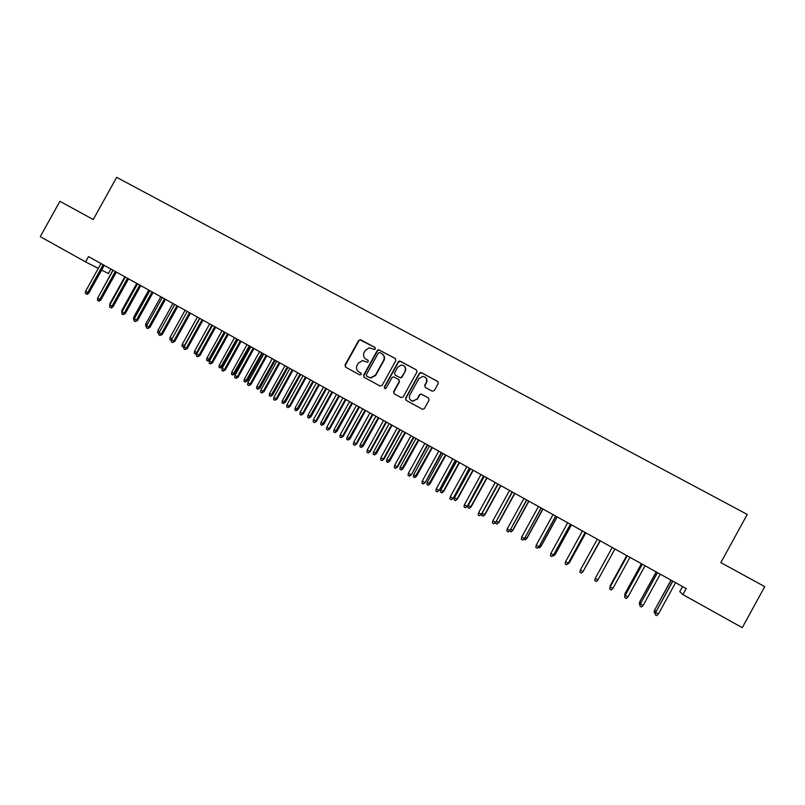 <?xml version="1.0" encoding="UTF-8"?>
<svg xmlns="http://www.w3.org/2000/svg" width="805" height="805" viewBox="0 0 805 805"><rect width="100%" height="100%" fill="white"/><g stroke="black" fill="none" stroke-linecap="round" stroke-linejoin="round"><path stroke-width="1.21" d="M375.321 348.897L374.909 347.428L360.721 339.75L358.638 340.394L345.023 365.037L345.587 367.14L359.744 374.899L361.204 374.456L360.801 372.977L358.97 371.97C356.524 370.29 355.911 368.046 357.128 365.239L358.265 363.186L362.572 360.539L367.301 362.25L368.267 361.676L367.855 360.207L366.023 359.201C363.578 357.521 362.954 355.287 364.172 352.479L365.309 350.427L369.143 347.82L374.466 349.471L375.321 348.897M432.225 391.19L434.368 390.546L438.242 383.512L437.638 381.379L420.824 372.443L419.345 373.279L405.569 398.234L406.163 400.377L422.635 409.363L424.426 408.578L429.105 400.085L428.502 397.942L421.116 393.997L419.445 394.812L417.131 399.008L412.492 401.132C409.604 400.005 408.719 397.972 409.826 395.014L418.902 378.581L422.947 376.368C426.248 377.213 427.334 379.276 426.217 382.546L424.698 385.293L425.302 387.426L432.225 391.19M682.539 586.543L679.752 591.625L682.922 594.603L686.212 588.586L88.5 256.594L85.561 261.887L98.291 268.387M682.922 594.603L742.27 627.659L764.75 586.624L720.837 562.615L747.251 514.435L116.665 177.342L93.239 219.524L59.902 201.3L40.25 236.65L85.561 261.887M395.849 360.549L395.255 358.446L378.501 349.672L377.273 350.487L363.608 375.231L364.182 377.344L380.03 386.028L382.134 385.394L395.849 360.549M400.327 361.183L416.356 369.857L416.96 371.98L403.184 396.935L401.061 397.569L394.209 393.816L393.625 391.683L399.189 381.59L398.606 379.467L393.484 376.81L391.954 377.636L386.159 388.131L385.001 388.694L384.267 387.094L398.213 361.837L399.582 361.002L416.356 369.857M110.909 269.041L108.413 273.549L101.631 270.088M368.096 360.378L366.345 359.422M360.982 373.097L359.302 372.182M375.19 347.649L360.046 339.851L358.97 340.646L345.365 365.259L345.737 367.221M395.607 358.708L378.813 349.903L377.575 350.728L363.93 375.432L364.313 377.404M379.789 352.57L378.31 353.023L366.315 374.748L366.718 376.217L370.411 377.847L375.392 375.231L383.603 360.358C384.82 357.551 384.196 355.297 381.731 353.626L379.789 352.57M382.496 354.14C384.589 355.88 385.052 358.034 383.905 360.58L375.704 375.432L370.723 378.038L367.04 376.418M398.888 379.668L399.471 381.781L393.907 391.874L394.299 393.866M400.608 361.405L398.495 362.059L384.569 387.286L384.79 388.634M404.975 371.115C406.102 367.714 404.945 365.661 401.504 364.957L397.73 367.181L394.541 372.946L395.134 375.06L400.256 377.706L401.786 376.881L405.247 371.316C406.213 369.203 405.821 367.402 404.09 365.923M405.247 371.316L402.067 377.092L400.538 377.907L395.416 375.261M425.352 377.374C427.042 378.863 427.415 380.654 426.459 382.747L424.949 385.484L425.241 387.386M411.315 400.669L412.764 401.303L417.131 399.008M428.502 397.942L421.367 394.178L419.707 394.983L417.393 399.189M438.011 381.661L421.729 372.836L419.596 373.48L405.841 398.415L406.233 400.407M98.049 297.397L112.962 270.188M103.161 264.744L87.745 292.507L88.892 293.03L87.212 294.348L86.568 294.067L87.745 292.507L85.582 291.289L100.987 263.537M88.892 293.03L104.258 265.348M86.568 294.067L85.37 293.382L85.582 291.289M109.732 305.699L109.923 303.646L124.835 276.779M121.947 312.582L121.817 310.338L136.759 283.4M121.817 310.338L122.602 310.78M115.296 271.476L99.84 299.329L100.967 299.832L99.287 301.161L98.663 300.879L99.84 299.329L97.657 298.092L113.113 270.269M100.967 299.832L116.373 272.08M98.663 300.879L97.445 300.195L97.657 298.092M127.492 278.258L112.006 306.182L113.103 306.675L111.422 308.003L110.808 307.731L112.006 306.182L109.812 304.944L125.298 277.031M113.103 306.675L128.548 278.842M110.808 307.731L109.591 307.047L109.812 304.944M134.224 319.505L133.55 319.122L133.771 317.069L148.754 290.062M133.771 317.069L134.888 317.703M146.57 326.468L145.564 325.894L145.796 323.841L160.809 296.763M145.796 323.841L147.234 324.656M139.758 285.071L124.232 313.065L125.308 313.548L123.024 314.624L124.232 313.065L122.028 311.827L137.544 283.843M125.308 313.548L140.784 285.634M123.024 314.624L121.797 313.93L122.028 311.827M152.095 291.913L136.518 319.998L137.575 320.46L135.3 321.547L136.518 319.998L134.304 318.74L149.871 290.686M137.575 320.46L153.091 292.477M135.3 321.547L134.073 320.853L134.304 318.74M158.977 333.441L157.639 332.707L157.871 330.644L172.924 303.495M157.871 330.644L159.642 331.64M164.492 298.806L148.875 326.961L149.911 327.414L147.657 328.51L148.875 326.961L146.651 325.703L162.258 297.558M149.911 327.414L165.468 299.349M147.657 328.51L146.419 327.816L146.651 325.703M171.465 340.435L169.785 339.549L170.016 337.486L185.11 310.257M170.016 337.486L172.129 338.674M171.857 339.167L171.002 340.233M176.949 305.729L161.302 333.954L162.308 334.397L160.064 335.514L161.302 333.954L159.068 332.696L174.705 304.481M162.308 334.397L177.905 306.252M160.064 335.514L158.827 334.81L159.068 332.696M184.063 347.076L181.99 346.432L182.232 344.359L184.436 345.607L199.57 318.287M183.208 347.116L184.697 345.717M182.232 344.359L197.356 317.059M196.953 353.465L195.997 354.25L194.257 353.345L194.508 351.272L196.722 352.53L211.896 325.129M195.484 354.039L196.722 352.53L197.336 352.791M194.508 351.272L209.672 323.902M209.964 359.855L207.831 360.992L206.593 360.298L206.845 358.225L209.964 359.855L225.118 332.485M207.831 360.992L224.283 332.012M206.845 358.225L222.049 330.775M222.351 366.839L220.238 367.986L219 367.291L219.252 365.218L222.351 366.839L237.556 339.388M220.238 367.986L236.74 338.935M219.252 365.218L234.497 337.687M234.819 373.852L232.715 375.019L231.468 374.315L231.729 372.242L234.819 373.852L250.053 346.331M232.715 375.019L249.268 345.888M231.729 372.242L247.004 344.641M247.346 380.906L245.253 382.093L243.996 381.379L244.267 379.306L247.346 380.906L262.621 353.304M245.253 382.093L261.856 352.882M244.267 379.306L259.582 351.624M259.935 388L257.872 389.197L256.604 388.483L256.876 386.4L259.935 388L275.25 360.328M257.872 389.197L274.515 359.916M256.876 386.4L272.231 358.648M272.603 395.134L270.55 396.342L269.273 395.627L269.554 393.544L272.603 395.134L287.949 367.382M270.55 396.342L287.244 366.989M269.554 393.544L284.95 365.712M285.332 402.309L283.29 403.526L282.012 402.812L282.303 400.719L285.332 402.309L300.718 374.476M283.29 403.526L300.044 374.094M282.303 400.719L297.729 372.816M298.132 409.514L296.109 410.751L294.821 410.027L295.113 407.934L298.132 409.514L313.558 381.6M296.109 410.751L312.904 381.238M295.113 407.934L310.589 379.95M311.002 416.759L308.999 418.016L307.701 417.292L308.003 415.199L311.002 416.759L326.468 388.775M308.999 418.016L325.844 388.423M308.003 415.199L323.509 387.125M323.942 424.054L321.95 425.322L320.652 424.587L320.954 422.494L323.942 424.054L339.448 395.98M321.95 425.322L338.845 395.647M320.954 422.494L336.5 394.349M336.963 431.379L334.981 432.667L333.673 431.933L333.984 429.83L336.963 431.379L352.499 403.235M334.981 432.667L351.926 402.913M333.984 429.83L349.571 401.604M350.044 438.745L348.082 440.043L346.764 439.309L347.076 437.206L350.044 438.745L365.621 410.52M348.082 440.043L365.078 410.218M347.076 437.206L362.703 408.9M363.196 446.151L361.254 447.469L359.926 446.725L360.248 444.622L363.196 446.151L378.823 417.855M361.254 447.469L378.3 417.564M360.248 444.622L375.915 416.235M376.428 453.607L374.496 454.936L373.168 454.191L373.49 452.078L376.428 453.607L392.085 425.221M374.496 454.936L391.592 424.949M373.49 452.078L389.197 423.611M389.721 461.094L387.809 462.442L386.481 461.688L386.813 459.575L389.721 461.094L405.428 432.627M387.809 462.442L404.965 432.376M386.813 459.575L402.55 431.037M403.104 468.631L401.202 469.989L399.864 469.235L400.196 467.121L403.104 468.631L418.842 440.083M401.202 469.989L418.409 439.842M400.196 467.121L415.984 438.494M416.547 476.198L414.666 477.586L413.317 476.822L413.659 474.698L416.547 476.198L432.335 447.57M414.666 477.586L431.933 447.349M413.659 474.698L429.488 446M430.071 483.815L428.21 485.214L426.851 484.449L427.203 482.326L430.071 483.815L445.9 455.107M428.21 485.214L445.527 454.906M427.203 482.326L443.072 453.537M443.676 491.473L441.824 492.891L440.466 492.117L440.818 489.993L443.676 491.473L459.534 462.684M441.824 492.891L443.273 491.382L459.192 462.493M440.818 489.993L456.727 461.124M189.487 312.692L173.8 340.998L174.776 341.421L172.552 342.548L173.8 340.998L171.546 339.73L187.223 311.434M174.776 341.421L190.413 313.205M172.552 342.548L171.294 341.843L171.546 339.73M202.085 319.686L186.358 348.072L187.313 348.485L185.1 349.632L186.358 348.072L184.093 346.794L199.811 318.428M187.313 348.485L202.991 320.189M185.1 349.632L183.842 348.917L184.093 346.794M214.754 326.719L198.986 355.196L199.922 355.589L197.718 356.746L198.986 355.196L196.712 353.908L212.47 325.451M199.922 355.589L215.629 327.212M197.718 356.746L196.45 356.031L196.712 353.908M227.493 333.803L211.685 362.351L212.59 362.723L210.407 363.9L211.685 362.351L209.401 361.053L225.199 332.525M212.59 362.723L228.348 334.276M210.407 363.9L209.139 363.186L209.401 361.053M240.303 340.918L224.454 369.545L225.33 369.908L223.166 371.095L224.454 369.545L222.15 368.247L237.998 339.63M225.33 369.908L241.128 341.37M223.166 371.095L221.888 370.37L222.15 368.247M253.183 348.072L237.294 376.78L238.149 377.122L235.996 378.33L237.294 376.78L234.98 375.472L250.858 346.774M238.149 377.122L253.988 348.515M235.996 378.33L234.708 377.605L234.98 375.472M266.133 355.267L250.204 384.055L251.029 384.388L248.896 385.605L250.204 384.055L247.88 382.737L263.799 353.969M251.029 384.388L266.908 355.689M248.896 385.605L247.598 384.881L247.88 382.737M279.164 362.492L263.185 391.371L263.99 391.683L261.867 392.921L263.185 391.371L260.85 390.043L276.809 361.193M263.99 391.683L279.899 362.904M261.867 392.921L260.568 392.186L260.85 390.043M292.255 369.767L276.246 398.727L277.011 399.028L274.908 400.276L276.246 398.727L273.891 397.398L289.891 368.459M277.011 399.028L292.97 370.169M274.908 400.276L273.599 399.542L273.891 397.398M305.427 377.082L289.367 406.123L290.112 406.404L288.019 407.672L289.367 406.123L287.003 404.784L303.042 375.764M290.112 406.404L306.111 377.465M288.019 407.672L286.711 406.928L287.003 404.784M318.669 384.438L302.569 413.559L303.284 413.83L301.211 415.108L302.569 413.559L300.185 412.22L316.274 383.11M303.284 413.83L319.323 384.81M301.211 415.108L299.893 414.364L300.185 412.22M331.982 391.834L315.842 421.035L316.536 421.297L314.473 422.595L315.842 421.035L313.447 419.687L329.577 390.506M316.536 421.297L332.616 392.186M314.473 422.595L313.145 421.84L313.447 419.687M345.375 399.27L329.195 428.562L329.849 428.803L327.806 430.112L329.195 428.562L326.79 427.203L342.96 397.932M329.849 428.803L345.979 399.612M327.806 430.112L326.478 429.357L326.79 427.203M358.839 406.756L342.618 436.129L343.252 436.35L341.219 437.679L342.618 436.129L340.193 434.76L356.414 405.408M343.252 436.35L359.412 407.068M341.219 437.679L339.881 436.924L340.193 434.76M372.383 414.273L356.122 443.736L356.716 443.937L354.713 445.286L356.122 443.736L353.687 442.358L369.938 412.915M356.716 443.937L372.926 414.575M354.713 445.286L353.355 444.521L353.687 442.358M385.998 421.84L369.696 451.384L370.27 451.575L368.277 452.933L369.696 451.384L367.251 450.005L383.542 420.472M370.27 451.575L386.521 422.122M368.277 452.933L366.919 452.169L367.251 450.005M399.703 429.447L383.351 459.071L383.894 459.242L381.922 460.631L383.351 459.071L380.886 457.683L397.227 428.079M383.894 459.242L400.186 429.719M381.922 460.631L380.554 459.856L380.886 457.683M413.468 437.095L397.086 466.809L397.59 466.97L395.637 468.369L397.086 466.809L394.601 465.421L410.983 435.716M397.59 466.97L413.931 437.346M395.637 468.369L394.259 467.594L394.601 465.421M427.324 444.793L411.375 474.729L409.433 476.147L410.892 474.598L408.407 473.189L424.829 443.404M411.375 474.729L427.747 445.034M409.433 476.147L408.055 475.363L408.407 473.189M441.261 452.531L425.231 482.537L423.309 483.976L424.778 482.426L422.273 481.008L438.745 451.132M425.231 482.537L441.653 452.752M423.309 483.976L421.921 483.191L422.273 481.008M455.278 460.319L439.168 490.396L437.266 491.845L438.755 490.295L436.23 488.877L452.742 458.91M439.168 490.396L455.63 460.52M437.266 491.845L435.867 491.06L436.23 488.877M457.351 499.181L455.519 500.609L454.151 499.835L454.513 497.711L457.351 499.181L473.26 470.301M455.519 500.609L456.988 499.1L472.948 470.13M454.513 497.711L470.462 468.752M469.365 468.148L453.185 498.295L451.303 499.764L452.802 498.215L450.267 496.786L466.83 466.729M453.185 498.295L469.697 468.329M451.303 499.764L449.904 498.969L450.267 496.786M471.106 506.919L469.295 508.368L467.916 507.593L468.279 505.46L471.106 506.919L487.045 477.969M469.295 508.368L470.764 506.858L486.763 477.808M468.279 505.46L484.278 476.429M483.543 476.017L467.292 506.234L465.431 507.724L466.94 506.174L464.384 504.735L480.988 474.598M467.292 506.234L483.845 476.188M465.431 507.724L464.012 506.929L464.384 504.735M484.932 514.707L483.141 516.176L481.752 515.391L482.125 513.258L484.932 514.707L500.921 485.677M483.141 516.176L484.63 514.667L500.67 485.536M482.125 513.258L498.164 484.137M497.802 483.936L481.471 514.224L479.629 515.733L481.149 514.184L478.583 512.735L495.226 482.507M481.471 514.224L498.064 484.087M479.629 515.733L478.2 514.928L478.583 512.735M496.303 521.238L498.838 522.546L514.868 493.425M498.838 522.546L497.067 524.025L498.567 522.515L514.657 493.294M497.067 524.025L495.679 523.24L495.9 521.962M512.141 491.905L495.729 522.264L493.908 523.783L495.447 522.244L492.861 520.785L509.555 490.466M495.729 522.264L512.372 492.036M493.908 523.783L492.479 522.978L492.861 520.785M510.642 529.318L512.835 530.425L528.905 501.213M512.835 530.425L511.074 531.924L512.594 530.415L528.714 501.113M511.074 531.924L509.766 530.646M526.571 499.915L510.078 530.344L508.277 531.894L509.827 530.344L507.231 528.875L523.964 498.466M510.078 530.344L526.762 500.026M508.277 531.894L506.838 531.079L507.231 528.875M525.081 537.448L526.903 538.344L543.013 509.052M526.903 538.344L525.162 539.863L526.691 538.354L542.852 508.961M525.162 539.863L523.834 539.109M541.081 507.975L524.508 538.485L522.727 540.044L524.286 538.495L521.68 537.026L538.454 506.526M524.508 538.485L541.242 508.066M522.727 540.044L521.278 539.219L521.68 537.026M539.592 545.619L541.051 546.313L557.201 516.931M541.051 546.313L539.33 547.853L540.869 546.343L557.08 516.86M539.33 547.853L538.354 547.299M555.671 516.086L539.028 546.655L537.257 548.235L538.837 546.686L536.211 545.206L553.035 514.616M539.028 546.655L555.802 516.156M537.257 548.235L535.808 547.42L536.211 545.206M554.192 553.85L555.279 554.323L571.47 524.86M555.279 554.323L553.578 555.883L555.128 554.373L571.379 524.81M553.578 555.883L552.955 555.52M570.353 524.236L553.629 554.887L551.878 556.486L553.478 554.937L550.831 553.448L567.706 522.767M553.629 554.887L570.443 524.286M551.878 556.486L550.419 555.651L550.831 553.448M568.883 562.121L569.588 562.383L585.829 532.83M569.588 562.383L567.907 563.953L569.477 562.454L585.768 532.799M585.114 532.437L568.31 563.158L566.589 564.778L568.199 563.228L565.543 561.739L582.458 530.958M568.31 563.158L585.175 532.467M566.589 564.778L565.12 563.943L565.543 561.739M583.655 570.443L600.258 540.849M583.233 571.208L600.238 540.839M580.335 570.071L579.902 572.285L581.381 573.12L583.001 571.58L580.335 570.071L597.29 539.199M583.082 571.48L599.997 540.698L583.082 571.48M597.904 579.972L596.264 581.512L594.774 580.677L595.207 578.453L612.223 547.491L595.267 578.342L597.904 579.972L614.919 548.99M610.019 587.69L610.391 585.356L626.793 555.581M609.938 587.65L610.774 585.708M610.391 585.356L626.753 555.561M627.196 555.812L610.18 586.885L627.236 555.832M612.887 588.415L611.237 589.954L609.737 589.109L610.18 586.885L612.887 588.415L629.953 557.342M609.737 589.109L610.2 586.765M625.042 596.163L625.012 593.597L641.494 563.752M624.589 595.911L625.032 593.738L625.797 594.171M625.012 593.597L641.424 563.711M642.259 564.174L625.244 595.378L642.34 564.225M627.96 596.908L626.3 598.447L624.791 597.602L625.244 595.378L627.96 596.908L645.067 565.734M624.791 597.602L625.223 595.227M640.156 604.676L639.311 604.122L639.734 601.888L656.286 571.973M639.341 604.213L639.784 602.049L640.911 602.683M639.734 601.888L656.186 571.912M657.423 572.596L640.388 603.911L657.534 572.657M643.125 605.451L641.444 606.99L639.925 606.135L640.388 603.911L643.125 605.451L660.281 574.186M639.925 606.135L640.337 603.74M655.361 613.249L654.113 612.474L654.535 610.22L671.169 580.234M654.163 612.575L654.616 610.401L656.115 611.247M654.535 610.22L671.028 580.153M672.668 581.069L655.632 612.494L672.829 581.15M658.379 614.054L656.689 615.594L655.159 614.728L655.632 612.494L658.379 614.054L675.586 582.689M655.159 614.728L655.532 612.303"/></g></svg>

